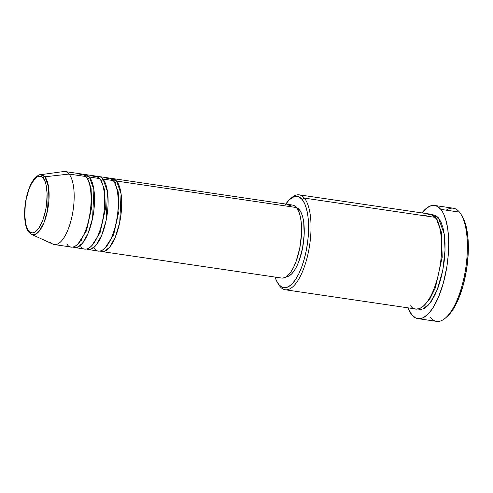 <?xml version="1.0" encoding="UTF-8"?>
<svg xmlns="http://www.w3.org/2000/svg" width="493" height="493" viewBox="0 0 493 493"><rect width="100%" height="100%" fill="white"/><g stroke="black" fill="none" stroke-linecap="round" stroke-linejoin="round"><path stroke-width="0.74" d="M43.187 178.244C45.978 180.235 49.731 195.357 44.487 214.973C39.002 234.304 30.899 234.97 28.693 230.866A1.843 1.627 140.6 0 0 28.958 232.277A1.843 1.627 -39.4 0 1 28.693 230.866L27.164 228.327L25.975 224.876L24.773 215.792L25.272 204.996L26.147 199.468L28.976 189.201L30.819 184.863L35.021 178.583L37.221 176.888L39.366 176.26L41.381 176.716L43.187 178.244L44.715 180.783L45.904 184.234L47.106 193.318L46.607 204.114L45.732 209.642L42.909 219.909L39.021 227.834L36.858 230.527L34.664 232.221L32.513 232.85L30.498 232.394L28.693 230.866C25.901 228.875 22.148 213.752 27.398 194.137C32.877 174.805 40.981 174.14 43.187 178.244A1.843 1.627 -39.4 0 1 44.9 176.79A1.843 1.627 140.6 0 0 43.187 178.244M31.632 234.421L52.93 244.146A36.901 13.582 -81.6 0 0 71.688 217.764A36.901 13.582 -81.6 0 0 69.063 174.066L44.9 176.79L40.42 174.719C39.397 174.417 37.425 175.687 34.504 178.521C31.392 182.324 28.902 187.802 27.029 194.963C23.288 209.266 23.818 226.275 28.964 232.289L31.632 234.421L35.052 234.489L39.434 230.903L44.056 222.466L47.599 210.172L48.567 187.1L44.9 176.79A30.344 11.173 98.4 0 1 47.057 212.723A30.344 11.173 98.4 0 1 31.632 234.421A30.344 11.173 98.4 0 1 29.5 232.696A1.843 1.627 -39.4 0 1 28.958 232.277M110.857 178.589L116.582 181.06A1.843 1.627 -39.4 0 1 114.499 182.521A1.843 1.627 140.6 0 0 116.582 181.06A36.901 13.582 98.4 0 1 119.62 222.873A36.901 13.582 98.4 0 1 101.841 251.559A36.901 13.582 98.4 0 1 100.19 251.017L104.294 251.338L109.619 247.264L115.313 237.213L119.744 222.257L121.068 193.792L116.582 181.06L296.478 207.553L116.582 181.06A36.901 13.582 98.4 0 0 112.595 178.546A36.901 13.582 98.4 0 0 110.857 178.589M97.281 176.593A36.901 13.582 98.4 0 1 99.019 176.549A36.901 13.582 98.4 0 1 103.006 179.064L113.187 180.561L103.006 179.064A36.901 13.582 98.4 0 1 106.044 220.876A36.901 13.582 98.4 0 1 88.265 249.557L98.446 251.06A36.901 13.582 -81.6 0 0 116.225 222.374A36.901 13.582 -81.6 0 0 113.187 180.561L109.711 178.152L104.658 179.304M103.006 179.064A1.843 1.627 -39.4 0 1 100.923 180.524A1.843 1.627 140.6 0 0 103.006 179.064L107.492 191.789L106.168 220.254L101.731 235.216L96.043 245.261L90.718 249.335L86.614 249.014A36.901 13.582 98.4 0 0 88.265 249.557M89.486 182.435L89.141 182.872M80.883 246.543C83.736 251.849 94.206 250.992 101.287 226.016C108.066 200.669 103.216 181.134 99.611 178.565L89.43 177.061L99.611 178.565A36.901 13.582 -81.6 0 0 95.624 176.05L85.443 174.547A36.901 13.582 98.4 0 0 83.699 174.59L89.43 177.061A36.901 13.582 98.4 0 1 92.468 218.874A36.901 13.582 98.4 0 1 74.689 247.56L84.87 249.057A36.901 13.582 -81.6 0 0 102.649 220.377A36.901 13.582 -81.6 0 0 99.611 178.565L96.135 176.149L91.082 177.307M85.443 174.547A36.901 13.582 98.4 0 1 89.43 177.061A1.843 1.627 -39.4 0 1 87.347 178.521A1.843 1.627 140.6 0 0 89.43 177.061L93.916 189.793L92.592 218.257L88.155 233.214L82.46 243.265L77.142 247.338L73.038 247.018A36.901 13.582 98.4 0 0 74.689 247.56M67.307 244.546C70.16 249.846 80.63 248.99 87.711 224.013C94.49 198.673 89.64 179.132 86.035 176.562A36.901 13.582 -81.6 0 0 82.048 174.047L65.076 171.552A36.901 13.582 98.4 0 1 69.063 174.066L86.035 176.562L69.063 174.066A36.901 13.582 98.4 0 1 72.101 215.879A36.901 13.582 98.4 0 1 54.322 244.559L71.294 247.061A36.901 13.582 -81.6 0 0 89.073 218.374A36.901 13.582 -81.6 0 0 86.035 176.562L82.559 174.152L77.506 175.305M285.213 289.755L415.895 309A47.969 17.662 -81.6 0 0 439.004 271.711A47.969 17.662 -81.6 0 0 435.054 217.351L304.378 198.106L302.209 199.56A46.126 16.978 98.4 0 1 304.304 258.874A46.126 16.978 98.4 0 1 278.804 284.535L280.03 286.488A47.969 17.662 -81.6 0 0 306.554 259.793A47.969 17.662 -81.6 0 0 304.378 198.106A47.969 17.662 98.4 0 1 308.322 252.465A47.969 17.662 98.4 0 1 285.213 289.755A47.969 17.662 98.4 0 1 280.03 286.488A47.969 17.662 98.4 0 1 278.286 283.863M417.941 318.626A57.194 21.057 98.4 0 1 411.766 314.731L415.383 317.788L417.355 318.515L421.54 318.342L423.715 317.443L428.115 314.053L432.441 308.661L438.437 297.304L443.386 282.908L446.861 266.713L448.205 255.608L448.71 244.744L447.847 229.824L446.233 221.351L443.848 214.437L442.394 211.657L440.791 209.359L437.174 206.296L433.137 205.384L431.011 205.741L426.642 208.077L421.922 212.914A57.194 21.057 98.4 0 1 434.61 205.458A57.194 21.057 98.4 0 1 440.791 209.359L459.458 212.107L440.791 209.359A57.194 21.057 98.4 0 1 445.493 274.163A57.194 21.057 98.4 0 1 417.941 318.626L436.613 321.374A57.194 21.057 -81.6 0 0 464.166 276.918A57.194 21.057 -81.6 0 0 459.458 212.107A57.194 21.057 98.4 0 1 460.844 214.048A57.194 21.057 98.4 0 1 465.774 267.859A57.194 21.057 98.4 0 1 445.536 317.967A57.194 21.057 98.4 0 1 430.432 317.48M445.536 317.967L447.219 316.5A55.352 20.373 -81.6 0 0 466.797 268.013A55.352 20.373 -81.6 0 0 462.027 215.934L463.648 218.972L465.953 225.665L467.999 238.439L468.208 253.501L466.563 269.56L463.198 285.231L458.41 299.165L452.605 310.159L447.194 316.524M417.62 309.025L423.062 309L429.988 303.164L437.254 289.711L442.782 270.281L445.043 250.111L444.23 234.046L438.45 217.857L435.411 215.287L431.535 214.56L438.45 217.857A1.843 1.627 -39.4 0 1 436.422 219.317A1.843 1.627 140.6 0 0 438.45 217.857L441.013 222.115L443.01 227.914L444.372 235.025L445.031 243.172L444.969 252.04L444.193 261.296L442.726 270.583L440.625 279.543L437.975 287.826L434.875 295.122L431.443 301.143L427.819 305.66L424.128 308.507L420.523 309.567L417.14 308.797M290.864 198.482A47.969 17.662 98.4 0 1 299.196 194.84A47.969 17.662 98.4 0 1 304.378 198.106L435.054 217.351L430.531 214.221L423.968 215.718M101.841 251.559L281.737 278.052A36.901 13.582 -81.6 0 0 299.51 249.372A36.901 13.582 -81.6 0 0 296.478 207.553L298.45 210.838L299.984 215.293L301.032 220.765L301.494 233.855L299.769 248.115L296.114 261.382L293.729 266.99L291.092 271.625L288.3 275.1L285.459 277.288L282.686 278.101M299.399 209.753L297.79 209.519L299.399 209.753L301.278 212.871L302.739 217.105L303.731 222.3L304.169 234.742L302.529 248.287L299.06 260.889L296.792 266.22L294.284 270.62L291.634 273.923L288.935 276L286.304 276.776A35.052 12.904 -81.6 0 0 302.529 248.281A35.052 12.904 -81.6 0 0 299.399 209.753A35.052 12.904 -81.6 0 0 296.496 207.584L299.399 209.753M54.322 244.559A36.901 13.582 98.4 0 1 50.335 242.045M69.063 174.066A36.901 13.582 -81.6 0 0 63.622 171.546L40.42 174.719A30.344 11.173 98.4 0 1 44.9 176.79L69.063 174.066M446.239 210.16A57.194 21.057 98.4 0 1 459.458 212.107A57.194 21.057 -81.6 0 0 453.277 208.206L434.61 205.458M411.766 314.731A57.194 21.057 98.4 0 1 407.945 307.829L411.766 314.731M410.712 305.734C414.416 312.624 428.029 311.508 437.229 279.044C446.048 246.093 439.738 220.698 435.054 217.351A47.969 17.662 -81.6 0 0 429.871 214.085L299.196 194.84M277.682 282.97L278.872 284.855A47.969 17.662 -81.6 0 0 280.03 286.488L278.804 284.535A46.126 16.978 98.4 0 1 277.682 282.97A46.126 16.978 98.4 0 1 275.051 277.066L276.339 280.437L278.804 284.535L281.719 287L284.972 287.739L288.442 286.723L291.985 283.986L295.48 279.642L298.776 273.849L301.759 266.836L304.304 258.874L306.326 250.259L307.731 241.33L308.482 232.431L308.538 223.902L307.903 216.063L306.603 209.229L304.68 203.658L302.209 199.56L299.294 197.089L296.04 196.356L292.571 197.373L289.027 200.103L285.539 204.453M288.762 205.809L291.542 204.989M292.429 205.033L294.142 205.581L296.478 207.553A36.901 13.582 -81.6 0 0 292.491 205.039L112.595 178.546M94.465 248.546C97.312 253.846 107.782 252.989 114.863 228.012C121.642 202.672 116.792 183.131 113.187 180.561A36.901 13.582 -81.6 0 0 109.199 178.047L99.019 176.549M436.804 219.977L441.371 232.061L442.215 257.18L435.344 287.869L429.81 298.998L424.226 305.358L429.81 298.998L435.344 287.869L442.215 257.18L441.371 232.061L436.804 219.977M304.378 198.106A47.969 17.662 -81.6 0 0 291.708 197.699L290.026 199.166A46.126 16.978 98.4 0 1 302.209 199.56L304.378 198.106M285.804 204.059A46.126 16.978 98.4 0 1 290.026 199.166M87.514 178.83L91.063 187.895L91.784 207.128L86.478 230.798L77.906 244.06L86.478 230.798L91.784 207.128L91.063 187.895L87.514 178.83M101.09 180.826L104.645 189.891L105.36 209.131L100.061 232.795L91.482 246.056L100.061 232.795L105.36 209.131L104.645 189.891L101.09 180.826M114.666 182.829L118.221 191.894L118.942 211.127L113.636 234.797L105.058 248.059L113.636 234.797L118.942 211.127L118.221 191.894L114.666 182.829M81.394 240.442L81.191 239.789M89.43 183.864L89.812 183.297M460.844 214.048L462.027 215.934"/></g></svg>
